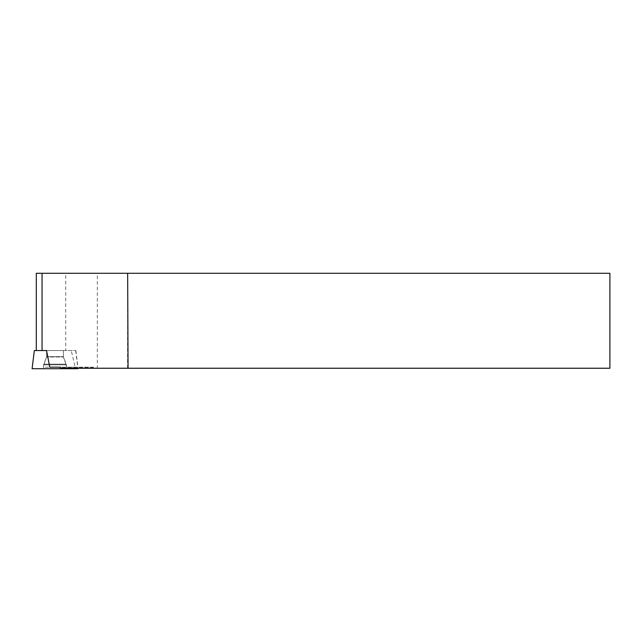 <?xml version="1.0" encoding="UTF-8"?>
<svg xmlns="http://www.w3.org/2000/svg" width="642" height="642" viewBox="0 0 642 642"><rect width="100%" height="100%" fill="white"/><g stroke="black" fill="none" stroke-linecap="round" stroke-linejoin="round"><path stroke-width="0.48" stroke-dasharray="3.21 2.41" d="M34.331 350.548L75.868 350.548L65.733 350.548L65.733 273.283L97.311 273.283L97.311 368.243L60.541 368.243M60.942 350.548L46.609 350.548L60.942 350.548M63.101 368.717L43.552 368.717L63.101 368.717M32.1 368.717L77.915 368.717M97.311 368.243L609.9 368.243L609.9 273.283L97.311 273.283M93.732 368.243L93.218 367.168L60.131 367.168L77.915 367.168L75.194 367.168L71.238 350.548M66.624 367.168L66.182 364.158L43.825 364.158L46.609 356.679L46.609 350.548L46.609 357.008L43.825 364.825L43.552 368.717L66.455 368.717L66.19 364.825L43.825 364.825L66.19 364.825L65.933 364.191L44.073 364.191L65.933 364.191L63.406 357.008L46.609 357.008L63.406 357.008L63.406 350.548L46.609 350.548L63.406 350.548L63.406 356.679L46.609 356.679L63.406 356.679L66.182 364.158L43.825 364.158L43.552 364.825L66.455 364.825L43.552 364.825L43.391 367.168L66.624 367.168L43.391 367.168M93.218 367.168L75.194 367.168M46.545 350.548L65.733 350.548M65.733 273.283L36.305 273.283M127.573 368.243L127.573 273.283M93.732 367.746L60.541 367.746M75.684 350.548L77.851 368.243M75.868 350.548L77.915 367.168"/><path stroke-width="0.96" d="M49.771 367.168L60.131 367.168L49.771 367.168L46.545 350.548L34.331 350.548L32.1 368.717L77.915 368.717L43.552 368.717C28.738 368.717 28.738 368.717 43.552 368.717M36.305 350.548L36.305 273.283L609.9 273.283L609.9 368.243L60.541 368.243L60.131 367.168M127.654 273.283L128.063 368.243M66.455 368.717L77.915 368.717L77.851 368.243M42.051 350.548L42.051 273.283"/></g></svg>
